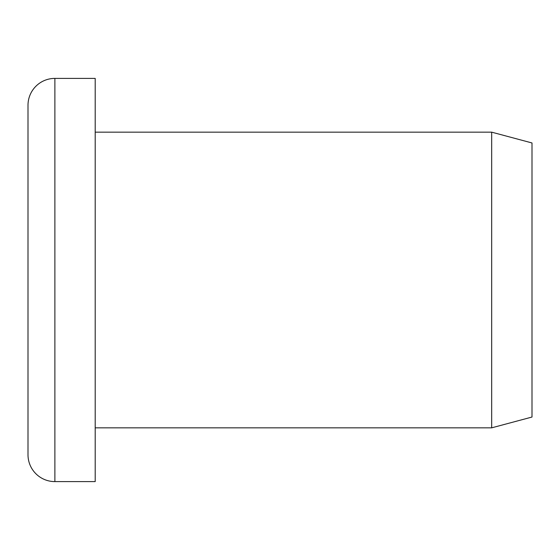 <?xml version="1.0" encoding="UTF-8"?>
<svg xmlns="http://www.w3.org/2000/svg" width="560" height="560" viewBox="0 0 560 560"><rect width="100%" height="100%" fill="white"/><g stroke="black" fill="none" stroke-linecap="round" stroke-linejoin="round"><path stroke-width="0.84" d="M491.68 132.16L532 142.961L532 417.039L491.68 427.84L491.68 132.16L95.2 132.16M28 454.72L28 105.28A26.88 26.88 0 0 1 54.88 78.4L95.2 78.4L95.2 481.6L54.88 481.6A26.88 26.88 0 0 1 28 454.72M491.68 427.84L95.2 427.84M54.88 481.6L54.88 78.4"/></g></svg>
